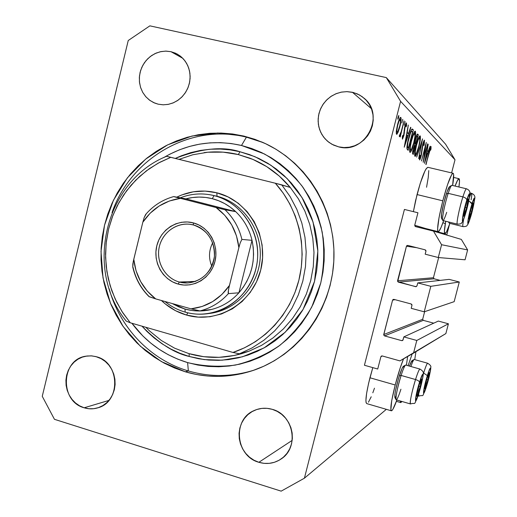 <?xml version="1.0" encoding="UTF-8"?>
<svg xmlns="http://www.w3.org/2000/svg" width="517" height="517" viewBox="0 0 517 517"><rect width="100%" height="100%" fill="white"/><g stroke="black" fill="none" stroke-linecap="round" stroke-linejoin="round"><path stroke-width="0.78" d="M446.772 234.867L414.724 225.25L415.132 226.42L433.466 231.086L415.487 226.595L414.724 225.25L417.936 212.771L404.423 209.437L364.427 365.254L377.72 369.022L380.887 356.717L382.334 355.974L380.887 356.717L377.72 369.022L364.427 365.254L404.423 209.437L417.936 212.771L414.724 225.25L446.772 234.867L449.267 225.244L446.746 235.048M445.292 223.661L442.914 222.717M433.466 231.086L461.332 239.403L433.466 231.086L441.589 244.728L467.627 249.924L461.332 239.403L467.627 249.924L441.589 244.728L438.274 257.524L465.061 259.793L467.627 249.924L465.061 259.793L438.274 257.524L425.181 254.183L425.95 251.197L425.181 254.183L438.274 257.524L441.589 244.728L433.466 231.086M425.142 249.834L425.95 251.197L425.834 250.344L425.142 249.834L407.803 245.42L425.142 249.834M406.446 246.228L407.803 245.42L406.963 245.543L406.446 246.228L397.56 280.776L433.433 277.739L438.662 257.556L433.433 277.739L434.054 278.786L398.355 282.14L397.56 280.776L433.433 277.739L434.054 278.786L398.355 282.14L416.069 286.709L416.993 285.888L415.629 286.683L397.676 281.623L406.446 246.228L416.734 247.688L406.446 246.228M440.18 280.382L434.054 278.786L440.18 280.382M416.993 285.888L417.762 282.909L449.144 279.374L417.762 282.909L430.816 286.328L459.283 282.004L449.144 279.374L459.283 282.004L454.165 301.663L424.218 311.809L430.816 286.328L459.283 282.004L454.165 301.663L424.218 311.809L411.202 308.319L411.971 305.347L411.202 308.319L424.218 311.809L430.816 286.328L417.762 282.909L416.993 285.888M411.164 303.977L411.971 305.347L411.849 304.5L411.164 303.977L393.922 299.375L411.164 303.977M392.571 300.164L393.922 299.375L393.082 299.485L392.571 300.164L383.73 334.538L422.673 319.299L424.651 311.661L422.673 319.299L423.294 320.353L384.525 335.908L383.73 334.538L422.673 319.299L423.294 320.353L384.525 335.908L401.703 340.638L403.002 340.018L401.703 340.638L384.525 335.908L383.704 334.971L392.571 300.164L395.027 299.666L392.571 300.164M433.737 323.17L423.294 320.353L433.737 323.17M403.06 339.863L402.472 340.574L401.703 340.638L402.866 340.251L403.822 336.897L438.319 321.07L403.822 336.897L416.799 340.464L448.413 323.784L438.319 321.07L448.413 323.784L416.799 340.464L413.516 353.143L445.861 333.581L448.413 323.784L445.861 333.581L399.932 360.898L382.231 355.942L399.932 360.898L413.516 353.143L416.799 340.464L403.822 336.897L403.06 339.863M380.887 356.717L381.443 356.019L382.231 355.942L381.397 356.045L380.887 356.717M408.075 365.719L412.191 353.906L408.075 365.719M415.939 351.676L414.75 359.632L415.939 351.676M395.201 384.991L369.939 377.772C366.068 393.599 365.015 402.213 366.786 403.622L366.068 402.575L365.907 400.513L366.598 393.456L368.569 383.42L372.796 367.626L369.939 377.772L395.201 384.991L400.119 368.182L403.564 358.824C400.824 365.474 398.038 374.192 395.201 384.991C391.259 400.888 389.999 409.496 391.434 410.808C392.526 410.614 394.348 407.015 396.894 400.022L392.888 409.309L391.931 410.576L391.246 410.744L390.871 409.8L391.712 400.72L395.201 384.991M455.07 186.068C456.95 181.015 458.262 178.559 459.018 178.701C459.71 179.069 459.671 181.835 458.915 186.986L459.497 181.674L459.135 178.772L457.681 180.045L455.07 186.068M438.203 231.668C439.295 231.648 441.098 228.003 443.612 220.733L441.104 227.338L438.927 231.286L438.19 231.661L437.737 230.918L437.595 229.07L439.023 217.657L442.791 200.816L417.045 194.56L413.38 211.647L415.623 200.402L420.25 183.335L424.955 170.92L426.247 168.639L427.921 167.314C425.362 168.18 421.736 177.266 417.045 194.56L442.791 200.816L447.58 184.55L451.658 174.656L452.601 173.441L453.267 173.357L453.635 174.391L452.608 185.48C453.874 177.945 454.049 173.874 453.125 173.273C450.934 174.235 447.489 183.419 442.791 200.816C438.287 219.156 436.755 229.438 438.203 231.668L425.653 228.527M243.837 136.068L254.907 139.325L265.635 143.72L275.916 149.213L285.642 155.766L294.716 163.32L303.033 171.793L310.51 181.112L317.063 191.187L322.627 201.914L327.138 213.191L330.537 224.895L332.799 236.915L333.892 249.116L333.801 261.376L332.528 273.571L330.092 285.571L326.511 297.249L321.832 308.487L316.107 319.17L309.392 329.193L301.766 338.448L293.313 346.855L284.111 354.319L274.268 360.788L263.89 366.185L253.078 370.476L241.937 373.623L230.588 375.601L219.143 376.402L207.711 376.027L196.402 374.482L185.319 371.801L161.407 361.596L140.353 346.209L123.136 326.466L110.509 303.337L103.025 277.946L101.009 251.482L104.531 225.173L113.449 200.241L127.369 177.854L145.678 159.094L167.56 144.902L192.007 136.029L217.857 132.998L243.837 136.068L261.906 142.046C305.625 160.587 335.843 208.836 333.904 259.088C332.063 309.347 298.303 355.192 253.317 370.398C230.588 377.888 207.924 378.36 185.319 371.801L174.578 368.014L164.257 363.167L154.473 357.305L145.29 350.5L136.811 342.81L129.088 334.318L122.206 325.103L116.209 315.254L111.149 304.862L107.077 294.018L104.02 282.825L102.004 271.386L101.041 259.793L101.145 248.16L102.314 236.586L104.531 225.173L107.788 214.025L112.053 203.239L117.288 192.919L123.447 183.154L130.491 174.029L138.349 165.64L146.951 158.066L156.231 151.378L166.106 145.645L176.491 140.921L187.283 137.263L198.386 134.711L209.702 133.302L221.121 133.05L232.54 133.968L243.837 136.068M188.362 370.947L185.319 371.801L188.362 370.947C210.335 377.32 232.411 376.99 254.577 369.959C232.404 376.99 210.335 377.32 188.362 370.947C150.311 359.871 119.737 327.604 109.171 288.751C119.737 327.604 150.311 359.871 188.362 370.947L187.606 362.598L188.362 370.947M170.985 51.687L182.844 58.343L170.985 51.687L175.677 53.27L179.955 55.81L183.645 59.209L186.605 63.339L188.718 68.037L189.901 73.123L190.107 78.403L189.319 83.657L187.581 88.698L184.957 93.312L181.551 97.332L177.493 100.602L172.943 102.986L168.083 104.408L163.101 104.809L158.183 104.182L154.661 103.045L149.949 100.453L145.904 96.841L142.718 92.375L140.521 87.263L139.422 81.738L139.461 76.044L140.637 70.435L142.905 65.161L146.149 60.463L150.247 56.553L154.997 53.606L160.192 51.765L165.608 51.112L170.985 51.687L177.428 54.162L181.654 57.2L185.17 61.116L187.826 65.743L189.513 70.894L190.146 76.342L189.7 81.854L188.207 87.211L185.719 92.168L182.346 96.524L178.229 100.091L173.55 102.728L168.51 104.324L163.314 104.815L158.183 104.182L153.523 102.547L149.297 99.975L145.665 96.563L142.757 92.446L140.689 87.787L139.538 82.752L139.338 77.531L140.107 72.335L141.813 67.346L144.385 62.764L147.739 58.751L151.739 55.474L156.244 53.051L161.071 51.577L166.054 51.112L170.985 51.687M84.168 407.79C59.597 401.438 60.851 359.619 85.712 356.207L91.166 355.845L95.832 356.575L101.145 358.682L105.287 361.486L108.861 365.099L111.73 369.377L113.772 374.166L114.916 379.278L115.11 384.506L114.347 389.644L112.661 394.503L110.108 398.885L106.806 402.627L102.87 405.574L98.463 407.622L93.758 408.695L88.924 408.753L84.168 407.79L79.65 405.858L75.553 403.027L72.037 399.408L69.226 395.143L67.223 390.393L66.105 385.333L65.918 380.169L66.667 375.077L68.322 370.269L70.823 365.913L74.073 362.178L77.951 359.212L82.313 357.124L86.998 356.006L91.819 355.89L96.595 356.795C120.041 362.462 120.972 402.077 97.771 407.848C93.254 409.199 88.717 409.18 84.168 407.79L108.919 400.416L84.168 407.79M258.868 462.295C235.687 456.201 232.185 419.726 253.86 410.672C259.747 407.965 265.88 407.519 272.259 409.335L277.19 411.358L281.687 414.33L285.565 418.137L288.68 422.641L290.903 427.656L292.144 432.988L292.363 438.435L291.549 443.786L289.727 448.827L286.974 453.357L283.394 457.209L279.135 460.233L274.365 462.308L269.267 463.361L264.032 463.355L258.868 462.295L253.976 460.22L249.537 457.215L245.724 453.403L242.667 448.924L240.495 443.948L239.281 438.668L239.067 433.285L239.869 427.998L241.652 423.009L244.354 418.505L247.869 414.66L252.063 411.616L256.787 409.503L261.861 408.391L267.082 408.333L272.259 409.335C293.624 414.653 299.569 447.341 281.196 458.934C274.333 463.49 266.895 464.609 258.868 462.295L292.189 440.381L258.868 462.295M352.42 92.278L371.38 108.654L352.42 92.278L357.518 93.978L362.159 96.666L366.172 100.24L369.39 104.576L371.691 109.494L372.983 114.806L373.216 120.312L372.369 125.786L370.489 131.014L367.652 135.803L363.955 139.958L359.561 143.319L354.63 145.762L349.356 147.196L343.954 147.565L338.622 146.854L331.92 144.275L327.345 141.076L323.539 136.986L320.663 132.171L318.827 126.839L318.104 121.204L318.537 115.504L320.094 109.972L322.718 104.841L326.298 100.324L330.693 96.608L335.72 93.848L341.168 92.162L346.817 91.632L353.344 92.504L359.522 94.979L364.181 98.282C385.76 115.53 365.008 154.609 338.622 146.854L333.562 145.103L328.974 142.382L325.031 138.795L321.871 134.478L319.622 129.599L318.362 124.338L318.142 118.904L318.963 113.494L320.805 108.311L323.59 103.562L327.216 99.419L331.552 96.039L336.431 93.558L341.672 92.071L347.069 91.638L352.42 92.278M42.258 396.313L128.242 40.507L149.872 25.85L386.309 77.595L445.628 144.256L386.309 77.595L400.585 101.338L304.41 478.193L386.354 409.328L304.41 478.193L281.164 491.15L54.453 419.313L42.258 396.313L54.453 419.313L281.164 491.15L304.41 478.193L400.585 101.338L455.005 159.785L400.585 101.338L386.309 77.595L149.872 25.85L128.242 40.507L42.258 396.313M451.612 172.911L455.005 159.785L445.628 144.256L455.005 159.785L451.612 172.911M423.992 158.202L427.688 143.816L423.177 162.28L425.439 146.557L421.504 160.949L426.26 142.427L423.992 158.202L426.26 142.427L421.504 160.949L425.439 146.557L423.177 162.28L427.688 143.816L423.992 158.202M422.622 144.689L424.502 140.146L424.179 144.915L423.746 145.691L424.069 142.117L423.035 144.107L421.349 155.223L419.539 159.94L419.694 156.25L420.172 155.242L420.153 157.969L421.103 155.21L422.622 144.689L420.935 155.908L420.03 158.028L420.172 155.242L419.694 156.25L419.52 159.934C419.914 159.882 420.457 158.57 421.155 155.998L422.816 144.896L424.024 142.091L423.746 145.691L424.179 144.915L424.502 140.146C424.043 140.262 423.417 141.774 422.622 144.689M422.557 138.84L418.673 158.7L421.529 142.892L416.67 157.103L422.557 138.84L416.67 157.103L421.529 142.892L418.673 158.7L422.557 138.84M420.179 135.913L420.295 139.668L418.951 146.641L416.624 154.047L415.028 156.38L414.789 152.683L416.043 146.053L418.259 138.73L420.062 135.848C419.113 136.152 417.859 139.209 416.301 145.025C414.744 151.436 414.298 155.21 414.964 156.341L415.048 156.386C416.004 156.037 417.264 152.954 418.822 147.138L418.822 147.138C420.327 140.934 420.78 137.192 420.179 135.913L420.179 135.913M415.338 131.202L415.494 135.118L413.988 142.873L411.694 150.014L410.013 152.412L409.6 151.216L409.729 148.553L411.144 141.135L413.322 134.09L415.209 131.124C414.207 131.428 412.896 134.588 411.28 140.605C409.671 147.248 409.231 151.171 409.942 152.366L410.033 152.418C411.054 152.069 412.372 148.89 413.988 142.873L413.988 142.873C415.539 136.443 415.991 132.552 415.338 131.202L415.338 131.202M410.873 127.518L404.236 147.209L408.294 125.024L407.247 132.417L408.488 133.554L410.608 127.266L410.873 127.518L410.608 127.266L408.488 133.554L407.247 132.417L408.294 125.024L404.236 147.209L410.873 127.518L410.55 127.44L410.873 127.518M398.807 115.472L398.18 118.852L397.786 118.988L398.071 117.094L398.807 115.472L398.071 117.094L397.877 119.233L398.594 117.598L397.98 117.456L398.594 117.598L398.807 115.472M428.774 170.578L428.231 177.564L426.557 187.244M374.476 388.189L372.815 392.81M371.219 396.778L368.44 402.194M399.854 126.839L397.185 133.974L396.668 134.297L396.339 133.871L396.281 131.499L398.433 121.56L399.841 118.154L400.707 117.353L401.037 120.61L399.854 126.839C401.095 121.689 401.418 118.548 400.83 117.43L400.701 117.353C399.848 117.546 398.788 120.009 397.521 124.726L396.352 130.807L396.539 134.233L398.09 132.287L397.444 132.139L398.09 132.287L399.854 126.839L399.538 126.768L399.854 126.839M402.762 119.311L401.825 122.968L402.762 119.311M404.036 120.888L400.242 136.999L400.572 134.439L399.583 136.533L399.266 135.855L401.05 132.216L404.036 120.888L401.224 131.641L399.266 135.855L399.402 136.617L400.572 134.439L400.242 136.999L404.036 120.888M405.128 121.605L404.229 125.217L405.128 121.605M403.926 135.473L402.472 139.131L402.375 136.417L402.892 135.228L402.905 137.199L403.544 135.719L404.598 127.557L406.388 122.923L406.575 125.644L406.039 126.93L405.871 124.94L405.037 127.072L403.926 135.473L405.037 127.072L406.007 124.881L406.039 126.93L406.575 125.644L406.459 122.923C406.013 123.02 405.451 124.345 404.759 126.911L403.654 135.325L402.859 137.199L402.892 135.228L402.375 136.417L402.4 139.138L403.926 135.473M408.63 137.936L411.474 129.631L412.269 128.992L413.354 129.922L408.133 150.305L407.196 149.407L406.905 147.668L408.63 137.936C407.428 142.621 406.86 146.124 406.924 148.457L408.133 150.305L413.354 129.922L412.346 129.011C411.429 129.004 410.188 131.984 408.63 137.936M417.671 134.11L418.324 134.743L413.283 154.409L412.488 153.213L412.98 149.607L414.628 144.501L415.765 137.832L417.581 134.052C417.07 134.019 416.359 135.674 415.448 139.002L414.628 144.501L413.257 148.469C412.43 152.017 412.275 153.866 412.799 154.021L413.283 154.409L418.324 134.743L417.07 134.452L418.324 134.743L417.671 134.11M430.125 146.175L424.509 163.346L428.192 144.308L427.197 150.621L428.134 151.468L430.125 146.175L428.134 151.468L427.197 150.621L428.192 144.308L424.483 163.327L430.125 146.175M430.577 148.334L425.872 164.432L430.144 148.14L431.062 146.511L431.01 149.025L430.551 150.298L431.01 146.485C430.467 146.99 429.789 148.941 428.981 152.341L426.06 164.58L428.91 152.638L430.577 148.334M444.924 233.716C445.893 233.69 447.548 230.246 449.893 223.383L446.475 231.959L444.911 233.716L444.413 231.293L445.712 221.25C444.31 229.096 444.045 233.251 444.924 233.716L433.078 230.756M407.635 356.504L406.401 365.248L407.635 356.504M401.961 401.483L400.636 402.543L400.287 401.005L400.811 402.614L401.961 401.483M397.05 132.242C396.604 131.37 396.849 128.946 397.806 124.965L397.476 124.894L397.806 124.965C398.769 121.372 399.576 119.511 400.223 119.369L400.32 119.427C400.772 120.274 400.526 122.658 399.589 126.581C398.613 130.194 397.793 132.094 397.127 132.281L396.242 132.055L397.256 132.274L397.825 131.576L399.744 125.954L400.488 121.831L400.229 119.369L398.865 121.521L397.644 125.605L396.849 130.329L397.05 132.242M400.242 134.362L400.572 134.439L400.242 134.362M402.304 137.063L402.859 137.199M406.155 125.553L406.575 125.644L406.155 125.553M405.955 124.875L405.406 124.752M404.391 128.552L404.727 128.63L404.391 128.552M404.12 130.413L404.63 130.53L404.12 130.413M404.029 132.888L404.449 132.985L404.029 132.888M406.795 133.16L408.488 133.554L406.795 133.16M405.27 143.119L406.524 134.62L407.81 135.57L404.966 143.047L407.81 135.57L406.827 134.691L405.27 143.119M411.551 129.508L413.354 129.922L411.551 129.508M412.585 131.796L408.43 148.024L406.905 147.668L408.43 148.024L406.905 147.558L408.243 147.875L407.564 146.621L406.976 146.485L407.564 146.621C407.435 144.889 407.874 142.065 408.869 138.155L408.869 138.155C409.8 134.53 410.647 132.255 411.409 131.324L412.585 131.796L411.545 131.228L410.537 132.856L407.997 142.013L407.538 146.35L408.43 148.024L412.585 131.796M410.459 150.298C409.884 149.31 410.233 146.149 411.513 140.811L411.513 140.811C412.844 135.861 413.917 133.328 414.724 133.218L414.821 133.276C415.364 134.323 415.015 137.457 413.762 142.679C412.437 147.578 411.364 150.137 410.537 150.344L409.6 150.098L410.718 150.311L411.442 149.374L413.762 142.679L414.97 136.404L414.763 133.237L413.154 135.577L411.293 141.671L410.278 147.216L410.459 150.298M413.574 152.211L413.27 151.966C412.921 151.927 412.993 150.809 413.49 148.625L413.49 148.625C414.13 146.363 414.602 145.387 414.899 145.678L415.196 145.897L413.574 152.211L412.56 151.972L413.574 152.211L415.196 145.897L414.867 145.671L413.316 149.348L413.07 151.481L413.574 152.211M415.713 143.881L414.621 143.532L415.565 143.752L414.666 142.996L415.164 143.112L415.668 139.202C416.321 136.921 416.799 135.9 417.116 136.145L417.594 136.553L415.713 143.881L414.621 143.629L415.713 143.881L417.594 136.553L417.096 136.145L416.411 136.934L415.377 140.501L415.138 142.86L415.713 143.881M415.461 154.344C414.931 153.413 415.28 150.369 416.515 145.219L416.515 145.219C417.807 140.437 418.828 137.981 419.584 137.858L419.675 137.916C420.179 138.905 419.83 141.923 418.615 146.957C417.335 151.694 416.308 154.169 415.532 154.383L414.66 154.156L415.707 154.35L416.392 153.433L418.815 146.149L419.791 140.908L419.623 137.877L418.35 139.545L416.515 145.219L415.313 151.391L415.461 154.344M421.691 150.092L422.053 150.176L421.691 150.092M419.455 157.885L420.03 158.028M426.855 151.171L428.134 151.468L426.855 151.171M425.407 159.811L426.59 152.521L427.559 153.232L425.181 159.759L427.559 153.232L426.822 152.573L425.407 159.811M430.642 148.941L431.01 149.025L430.642 148.941M470.489 210.626L471.666 206.477L469.494 214.859L468.997 219.26L471.22 213.379L473.12 205.301L473.391 202.987L473.061 202.8L471.666 206.477L473.055 202.806L473.333 203.911L471.795 211.246L469.617 218.277L468.9 218.962L468.951 218.019L470.489 210.626M448.523 221.948L449.247 223.157L449.066 222.077L449.363 223.254L463.012 226.627C462.566 226.356 462.78 223.926 463.646 219.331C462.877 223.396 462.618 225.787 462.889 226.498M470.257 218.071L470.367 217.709C466.011 232.023 467.562 217.948 471.943 204.028L469.675 201.488M469.391 197.714C470.457 194.735 471.187 193.274 471.582 193.332C471.989 193.61 471.827 195.788 471.084 199.872M468.745 201.139L471.123 202.412L471.943 204.028C476.351 189.726 474.593 204.325 470.367 217.709L467.904 223.771L468.299 218.445L471.943 204.028L474.406 198.069L473.947 203.562L470.334 217.883M471.704 193.474C471.414 192.912 470.703 194.14 469.585 197.171M469.216 218.155L469.617 218.277L470.38 214.704L471.795 211.246L472.241 207.511L473.333 203.911L472.661 203.627L473.333 203.911L472.241 207.511L471.795 211.246L470.38 214.704L469.617 218.277L469.216 218.155M470.418 210.91L471.795 211.246L470.418 210.91M472.616 203.737L473.333 203.911L472.616 203.737M426.04 381.688L427.236 377.442L424.825 387.214L424.722 388.887L425.678 387.323L428.496 377.733L429.31 372.608L427.236 377.442L428.994 372.744L429.33 373.209L427.986 379.801L425.678 387.323L424.696 388.312L426.04 381.688M426.693 385.734C422.118 400.908 422.699 390.632 427.359 375.633L423.636 373.028C425.614 366.74 426.958 363.477 427.662 363.238L427.701 363.251C427.036 363.289 425.678 366.553 423.636 373.028L427.359 375.633L429.297 370.004L430.183 368.227L430.583 368.363L429.782 373.92L427.391 383.388L424.774 391.35L423.585 393.443L424.205 387.685L427.359 375.633C432.005 360.388 431.191 371.29 426.693 385.734L426.693 385.734M426.622 385.973L426.674 385.85C429.646 375.168 431.004 369.028 430.739 367.425C431.32 366.301 430.293 364.905 427.662 363.238L414.22 359.483C413.606 359.573 412.495 361.913 410.899 366.514C412.346 362.333 413.406 360 414.065 359.528L412.062 360.672C411.513 361.047 410.653 362.863 409.483 366.12L411.881 360.827L412.236 360.64L412.476 361.952M418.893 396.106L418.634 393.96M423.19 374.482L423.636 373.028M425.207 387.504L425.678 387.323L426.512 383.498L427.986 379.801L428.341 376.428L429.33 373.209L428.619 373.5L429.33 373.209L428.341 376.428L427.986 379.801L426.512 383.498L425.678 387.323L425.207 387.504M424.851 387.084L425.678 387.323L424.851 387.084M426.654 379.426L427.986 379.801L426.654 379.426M418.13 388.681L419.41 384.176L416.864 394.529L416.78 396.281L417.846 394.574L420.857 384.389L421.672 378.987L419.41 384.176L421.297 379.174L421.71 379.614L420.315 386.58L417.846 394.574L416.734 395.686L418.13 388.681M400.927 389.23C398.562 396.526 396.959 400.042 396.119 399.764C395.576 396.5 397.237 388.396 401.108 375.445L399.395 375.646C395.899 387.317 394.406 394.626 394.91 397.592L396.022 399.583M418.886 393.107L418.964 392.849C414.072 408.979 414.498 398.264 419.5 382.283C419.306 381.242 417.988 380.325 415.532 379.53C411.681 392.616 409.962 400.74 410.375 403.893M410.608 403.919L410.492 403.951C416.495 401.877 413.051 407.816 418.951 392.965C422.066 381.863 423.481 375.368 423.203 373.494C423.759 372.208 422.667 370.721 419.927 369.048L405.703 365.054C404.817 365.293 403.286 368.757 401.108 375.445L415.532 379.53L401.108 375.445C397.579 386.348 394.846 400.236 396.268 399.841L410.492 403.951C409.218 404.391 412.068 390.49 415.532 379.53C417.671 372.809 419.138 369.312 419.927 369.048L419.985 369.067C419.229 369.086 417.749 372.576 415.532 379.53C417.988 380.325 419.306 381.242 419.5 382.283L422.576 374.36L423.035 374.476L423.048 375.29L422.24 380.325L418.227 395.15L415.584 401.108L416.159 395.072L419.5 382.283C424.483 366.062 423.791 377.488 418.964 392.849L418.944 392.978M395.059 397.663L394.801 394.982L395.499 390.581L398.484 378.612L401.955 368.679L403.189 366.488L403.596 366.275L403.893 367.632M396.054 396.481L395.486 397.366M401.108 375.445C403.098 369.3 404.572 365.855 405.522 365.105L403.396 366.314C402.523 366.999 401.192 370.114 399.395 375.646L401.108 375.445M417.322 394.781L417.846 394.574L418.738 390.503L420.315 386.58L420.676 383.013L421.71 379.614L420.903 379.963L421.71 379.614L420.676 383.013L420.315 386.58L418.738 390.503L417.846 394.574L417.322 394.781M416.896 394.303L417.846 394.574L416.896 394.303M418.822 386.154L420.315 386.58L418.822 386.154M465.255 207.117L466.508 202.716L464.208 211.615L463.71 216.313L465.494 212.177L468.118 201.514L468.389 199.045L468.014 198.825L466.508 202.716L467.988 198.864L468.331 200.027L466.722 207.834L464.389 215.279L463.6 215.957L463.646 214.982L465.255 207.117M446.701 212.319C444.749 218.252 443.444 220.959 442.765 220.449C441.628 219.525 444.775 203.704 448.194 193.345L446.378 193.875C443.295 203.2 440.465 217.463 441.505 218.323L441.55 214.128L443.825 202.884L447.224 191.406L449.7 186.611M465.093 215.098L465.222 214.697C460.569 229.871 462.088 214.865 466.786 200.098C466.683 198.696 465.384 197.63 462.896 196.887C459.574 207.207 456.304 222.924 457.235 223.997M466.424 188.783L451.923 185.319C451.205 185.306 449.964 187.981 448.194 193.345L462.896 196.887L448.194 193.345C444.594 204.234 441.408 220.785 442.914 220.559L457.371 224.132C456.033 224.397 459.367 207.828 462.896 196.887C464.628 191.497 465.811 188.795 466.444 188.789C469.397 189.959 470.502 192.001 469.759 194.922C468.576 203.42 466.825 209.34 465.19 214.872C462.243 223.531 462.457 221.541 461.655 222.872C461.429 223.725 460.007 224.145 457.371 224.132M466.592 188.944C466.063 188.246 464.835 190.889 462.896 196.887C465.384 197.63 466.683 198.696 466.786 200.098C471.498 184.944 469.74 200.531 465.222 214.697L463.355 219.874L462.353 220.933L463.394 213.075L466.786 200.098L469.442 193.817L469.591 196.008L468.544 201.998L465.184 214.885M451.632 185.403L449.603 186.637C448.905 187.07 447.825 189.48 446.378 193.875L448.194 193.345C449.796 188.472 450.979 185.803 451.742 185.332M463.956 215.143L464.389 215.279L465.21 211.498L466.722 207.834L467.187 203.86L468.331 200.027L467.575 199.704L468.331 200.027L467.187 203.86L466.722 207.834L465.21 211.498L464.389 215.279L463.956 215.143M465.171 207.459L466.722 207.834L465.171 207.459M467.517 199.833L468.331 200.027L467.517 199.833M208.887 313.502C235.558 310.859 258.3 286.67 260.167 258.313C262.248 229.968 243.08 202.709 217.017 196.24L214.07 195.62L212.267 198.67C221.063 200.958 228.863 205.275 235.662 211.615C243.843 219.447 249.291 229.018 252.025 240.327C256.018 260.109 251.65 277.597 238.919 292.79C231.261 301.249 222.058 306.827 211.311 309.521C202.457 311.615 193.668 311.454 184.957 309.037L185.228 312.132C214.658 320.779 248.128 300.823 255.844 269.137C264 237.574 244.043 202.916 214.07 195.62C202.567 192.809 191.309 193.532 180.284 197.804C190.54 193.817 201.061 192.919 211.847 195.103L217.017 196.24L216.843 192.796L205.133 191.083L193.358 191.794L181.958 194.883L176.788 197.151C189.623 190.922 202.968 189.474 216.843 192.796L217.017 196.24L213.327 195.432M186.566 315.079C177.047 312.326 168.678 307.473 161.453 300.513L165.647 304.222L175.58 310.717L186.566 315.079L187.826 312.798L186.566 315.079L198.185 317.115L209.999 316.74L221.554 313.942L232.398 308.817L242.098 301.54L250.26 292.396L256.561 281.733L260.736 269.971L262.617 257.582L262.119 245.052L259.269 232.889L254.183 221.573L247.074 211.556L238.234 203.22L228.023 196.893L216.843 192.796C248.322 200.434 269.312 236.825 260.736 269.971C252.632 303.246 217.45 324.178 186.566 315.079M239.946 151.739L238.337 154.57L239.946 151.739L230.149 149.885L220.242 149.051L210.322 149.232L200.486 150.421L190.831 152.605L181.441 155.753L175.276 158.415C201.178 148.366 222.737 146.143 239.946 151.739L254.823 156.645L270.856 165.214L287.122 178.533L301.967 197.468L313.056 222.071L317.845 251.016L314.523 281.403L303.04 309.515L285.255 332.192L264.103 347.896L242.415 356.814L222.142 360.194L204.293 359.606L189.132 356.459C174.022 353.001 158.305 342.907 141.988 326.169L146.873 331.371L154.273 338.04L162.273 343.941L170.797 349.007L179.78 353.195L189.132 356.459L198.767 358.753L208.59 360.052L218.523 360.343L228.456 359.612L238.292 357.861L247.947 355.101L257.311 351.347L266.3 346.642L274.811 341.013L282.76 334.518L290.069 327.222L296.661 319.189L302.451 310.504L307.395 301.243L311.434 291.51L314.523 281.403L316.624 271.018L317.722 260.465L317.8 249.853L316.863 239.293L314.918 228.895L311.984 218.756L308.093 208.991L303.292 199.698L297.637 190.96L291.174 182.869L283.988 175.509L276.149 168.943L267.728 163.236L258.83 158.441L249.537 154.596L239.946 151.739M145.852 327.287L149.484 330.906L161.401 340.548L174.63 348.187L188.879 353.622C206.445 358.656 224.12 358.643 241.917 353.583L249.181 351.133L261.479 345.408L272.95 337.963L283.368 328.935L292.525 318.472L300.235 306.781L306.348 294.076L310.73 280.608L313.289 266.63L313.987 252.425L312.798 238.259L309.748 224.417L304.907 211.169L298.367 198.761L290.27 187.438L281.759 184.873L290.102 196.55L296.836 209.353L301.825 223.027L304.965 237.316L306.187 251.941L305.476 266.604L302.833 281.035L298.315 294.936L292.021 308.048L284.072 320.113L274.637 330.906L263.909 340.225L252.096 347.902L239.429 353.802L249.181 351.133L261.479 345.408L272.95 337.963L283.368 328.935L292.525 318.472L300.235 306.781L306.348 294.076L310.73 280.608L313.289 266.63L313.987 252.425L312.798 238.259L309.748 224.417L304.907 211.169L298.367 198.761L290.27 187.438C279.102 174.061 265.628 164.303 249.834 158.163L238.285 154.557C226.969 151.83 215.583 151.19 204.125 152.625M189.164 353.706L189.132 356.459L189.164 353.706M246.422 137.154L241.497 145.471L264.297 153.904C278.592 162.144 291.11 172.762 301.844 185.758C311.266 199.859 318.039 215.279 322.169 232.004C324.631 249.104 324.153 266.126 320.734 283.064L311.757 307.001C303.253 321.826 292.596 334.622 279.775 345.401C265.997 354.733 251.172 361.299 235.293 365.086C219.182 367.173 203.284 366.346 187.606 362.598L177.699 359.128L168.18 354.675L159.146 349.292L150.673 343.029L142.841 335.953L131.906 323.261C146.311 342.506 164.878 355.618 187.606 362.598L197.817 365.047L208.241 366.443L218.769 366.766L229.309 366.004L239.752 364.162L249.995 361.247L259.941 357.279L269.486 352.29L278.527 346.332L286.974 339.443L294.742 331.707L301.741 323.183L307.906 313.961L313.16 304.138L317.451 293.805L320.734 283.064L322.976 272.039L324.14 260.827L324.224 249.562L323.222 238.343L321.154 227.299L318.033 216.539L313.897 206.167L308.791 196.298L302.775 187.025L295.911 178.449L288.273 170.636L279.943 163.682L270.998 157.633L261.55 152.554L251.682 148.489L241.497 145.471L246.422 137.154L263.134 142.576L246.422 137.154C190.683 123.001 130.652 158.105 112.034 212.629C130.652 158.105 190.683 123.001 246.422 137.154M188.879 353.622L203.821 356.704L219.098 357.331L234.343 355.47L249.181 351.133L239.429 353.802L232.98 352.458L130.278 322.789L126.232 321.115C83.883 269.428 105.074 180.982 166.577 156.296C105.074 180.982 83.883 269.428 126.232 321.115L130.278 322.789L232.98 352.458L244.502 347.818L255.411 341.698L265.525 334.169L274.682 325.355L282.721 315.383L289.507 304.416L294.923 292.628L298.878 280.214L301.301 267.367L302.154 254.306L301.417 241.245L299.104 228.398L295.265 215.977L289.953 204.189L283.271 193.216L275.335 183.231L170.823 157.31L159.695 162.338L149.258 168.736L139.668 176.413L131.053 185.235L123.544 195.071L117.236 205.772L112.228 217.185L108.576 229.128L106.334 241.439L105.533 253.931L106.192 266.429L108.286 278.753L111.801 290.722L116.687 302.161L122.872 312.908L130.278 322.789L121.915 311.421L115.155 298.962L110.127 285.649L106.916 271.742L105.571 257.511L106.134 243.216L108.576 229.128L112.861 215.518L118.91 202.638L126.62 190.741L135.848 180.065L146.427 170.804L158.157 163.165L170.823 157.31L166.577 156.296L275.335 183.231C298.16 208.532 307.415 246.234 298.878 280.214C290.237 314.174 264.497 342.06 232.98 352.458L239.429 353.802L252.096 347.902L263.909 340.225L274.637 330.906L284.072 320.113L292.021 308.048L298.315 294.936L302.833 281.035L305.476 266.604L306.187 251.941L304.965 237.316L301.825 223.027L296.836 209.353L290.102 196.55L281.759 184.873L275.335 183.231L290.27 187.438L279.264 176.045L266.707 166.629L252.929 159.417L238.285 154.557L223.137 152.147L207.86 152.224L192.822 154.757L179.095 159.359M163.65 157.627L169.88 154.15L179.457 149.814L189.409 146.466L199.646 144.133L210.076 142.854L220.591 142.647L231.105 143.519L241.497 145.471C213.883 139.332 187.936 143.383 163.65 157.627M211.847 195.103L217.017 196.24C242.822 202.658 261.912 229.432 260.219 257.518C258.72 285.61 236.728 309.961 210.387 313.328M193.416 224.966C178.888 221.05 163.036 231.093 159.423 246.286C155.598 261.421 164.845 278.14 179.328 282.036L178.152 284.072C162.629 279.884 152.722 261.964 156.819 245.737C160.69 229.451 177.68 218.678 193.261 222.866L193.416 224.966C207.718 230.071 214.71 240.605 214.4 256.555C211.505 272.226 202.561 281.028 187.561 282.98L179.328 282.036C165.498 278.295 156.296 262.856 159.023 248.179C161.575 233.464 175.554 222.523 189.771 224.275L193.416 224.966L193.261 222.866L198.812 224.947L203.872 228.133L208.241 232.314L211.744 237.316L214.251 242.951L215.647 249.007L215.893 255.236L214.969 261.395L212.907 267.25L209.799 272.569L205.766 277.138L200.971 280.789L195.594 283.387L189.849 284.822L183.962 285.054L178.152 284.072L172.652 281.927L167.663 278.695L163.372 274.508L159.947 269.525L157.511 263.941L156.147 257.964L155.914 251.818L156.819 245.737L158.829 239.953L161.866 234.673L165.815 230.11L170.539 226.44L175.851 223.79L181.557 222.278L187.438 221.967L193.261 222.866C208.907 226.808 219.182 244.929 214.969 261.395C210.981 277.926 193.623 288.505 178.152 284.072L179.328 282.036L195.536 281.41L179.328 282.036C193.752 286.159 209.934 276.291 213.644 260.885C217.573 245.536 208.002 228.65 193.416 224.966M212.674 242.828C208.797 250.487 208.5 258.274 211.796 266.197C208.5 258.274 208.797 250.487 212.674 242.828M173.783 196.596L185.926 198.851L235.662 211.615L225.024 209.76L174.345 196.783L185.926 198.851C194.676 196.538 203.452 196.479 212.267 198.67L205.714 197.442L199.071 197.061L192.447 197.533L185.926 198.851L235.662 211.615L230.42 207.259L224.721 203.614L218.633 200.738L212.267 198.67L214.07 195.62C240.082 202.089 259.334 229.096 257.621 257.427C256.109 285.772 233.936 310.336 207.382 313.729C199.879 314.698 192.492 314.168 185.228 312.132C177.764 309.993 170.991 306.445 164.91 301.489C170.991 306.445 177.764 309.993 185.228 312.132L184.957 309.037L191.458 310.426L198.082 310.976L204.732 310.678L211.311 309.521C222.058 306.827 231.261 301.249 238.919 292.79L243.19 287.342L246.803 281.384L249.679 274.999L251.792 268.291L253.091 261.363L253.569 254.319L253.207 247.275L252.025 240.327L238.919 292.79L228.378 293.637L228.411 290.205L229.438 285.468L238.873 247.624L240.211 242.874L241.891 239.423L252.025 240.327L238.919 292.79L228.378 293.637C220.481 302.38 211.001 308.138 199.924 310.911L211.311 309.521L199.924 310.911C211.001 308.138 220.481 302.38 228.378 293.637L228.139 292.383L228.876 287.859L238.873 247.624L236.463 235.842L231.7 224.908L224.811 215.331L216.138 207.556L173.699 196.583M172.239 303.55L178.682 306.827L184.957 309.037L172.239 303.55M191.044 308.843L199.924 310.911L191.044 308.843L202.186 306.458L212.623 301.611L221.858 294.503L229.438 285.468C219.796 299.156 207 306.949 191.044 308.843L155.656 298.878L191.044 308.843M133.05 267.347C135.7 278.76 141.089 288.525 149.213 296.635L155.656 298.878C142.938 288.958 135.641 275.748 133.774 259.269L132.837 263.916L132.766 267.05M146.033 214.245L144.165 217.554L142.834 222.2L133.774 259.269L136.061 270.792L140.618 281.545L147.242 291.058L155.656 298.878L149.109 296.7C140.85 288.492 135.402 278.611 132.766 267.043L133.244 261.608L142.834 222.2C152.056 208.629 164.568 200.686 180.375 198.366L169.343 201.01L159.12 206.037L150.15 213.211L142.834 222.2L144.165 217.554L145.691 214.413C153.323 205.604 162.655 199.659 173.686 196.583M252.025 240.327C249.291 229.018 243.843 219.447 235.662 211.615L225.024 209.76C233.458 217.851 239.08 227.738 241.891 239.423L252.025 240.327M225.024 209.76L216.138 207.556C229.27 217.36 236.851 230.718 238.873 247.624L240.211 242.874L241.891 239.423C239.08 227.738 233.458 217.851 225.024 209.76M391.285 410.769L366.786 403.622M459.018 178.701L453.655 177.428M453.066 173.26L427.921 167.314M400.694 402.581L396.41 401.341M400.19 119.362L399.337 119.169M397.127 132.281L396.242 132.074M406.007 124.881L405.406 124.739M411.758 131.208L410.815 130.988M414.686 133.205L413.781 132.998M410.537 150.344L409.6 150.124M414.841 145.665L414.169 145.51M417.077 136.139L416.372 135.977M419.558 137.852L418.712 137.658M415.532 154.383L414.66 154.176M424.011 142.085L423.455 141.955M463.012 226.627C465.617 226.588 466.974 226.181 467.084 225.393C467.795 224.171 467.581 226.071 470.334 217.864C471.976 212.959 473.417 206.71 474.671 199.11C475.446 196.473 474.419 194.547 471.582 193.332L469.798 192.906M418.001 395.899L418.796 396.132C424.619 394.109 421.161 399.712 426.674 385.844M416.741 396.061L416.741 395.667M442.765 220.449L441.505 218.323"/></g></svg>
